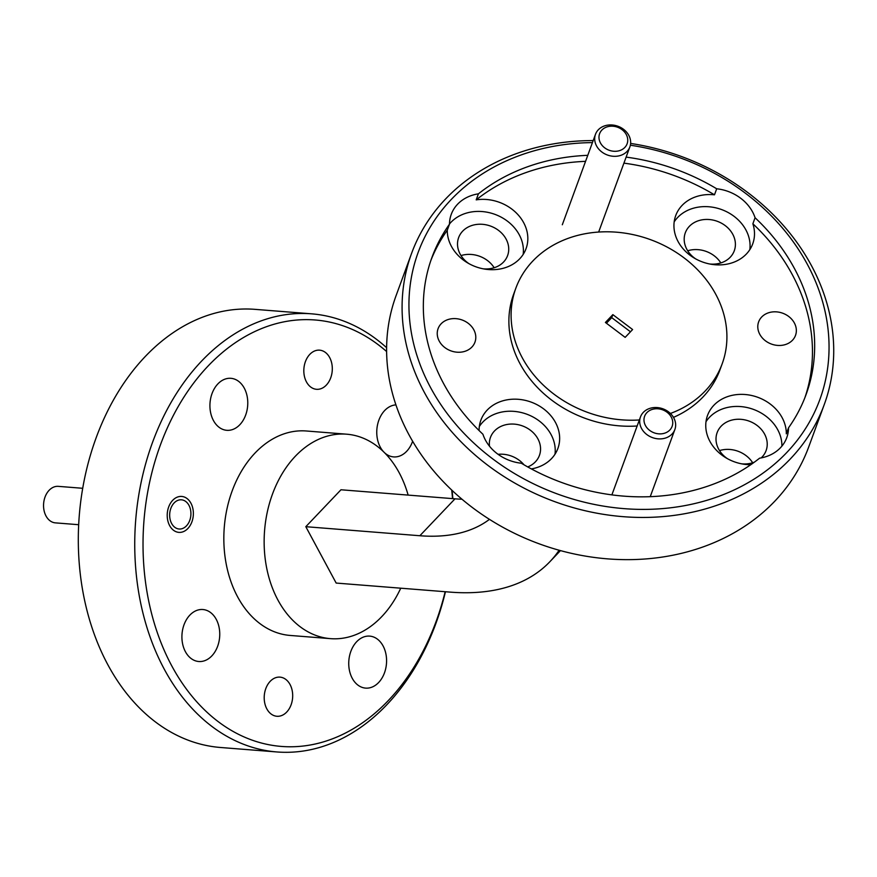 <?xml version="1.0" encoding="UTF-8"?>
<svg xmlns="http://www.w3.org/2000/svg" width="877" height="877" viewBox="0 0 877 877"><rect width="100%" height="100%" fill="white"/><g stroke="black" fill="none" stroke-linecap="round" stroke-linejoin="round"><path stroke-width="1.32" d="M82.712 488.292L58.288 486.351A18.307 13.254 94.5 0 0 50.011 489.432A18.307 13.254 94.5 0 0 43.85 509.438A18.307 13.254 94.5 0 0 55.383 522.867L78.678 524.709M185.749 526.551A14.646 10.601 94.5 0 0 189.41 506.259A14.646 10.601 94.5 0 0 174.83 502.269A14.646 10.601 94.5 0 0 171.168 522.56A14.646 10.601 94.5 0 0 185.749 526.551M599.528 140.78A14.646 12.256 20.1 0 0 617.32 151.14A14.646 12.256 20.1 0 0 627.198 136.702A14.646 12.256 20.1 0 0 609.405 126.343A14.646 12.256 20.1 0 0 599.528 140.78M629.96 138.073A18.307 15.315 -159.9 0 1 629.861 146.93A18.307 15.315 -159.9 0 1 612.497 156.205A18.307 15.315 -159.9 0 1 595.384 143.181A18.307 15.315 -159.9 0 1 595.472 134.324A18.307 15.315 -159.9 0 1 612.837 125.049A18.307 15.315 -159.9 0 1 629.96 138.073M644.529 423.361A14.646 12.256 20.1 0 0 662.321 433.72A14.646 12.256 20.1 0 0 672.199 419.283A14.646 12.256 20.1 0 0 654.406 408.923A14.646 12.256 20.1 0 0 644.529 423.361M674.961 420.653A18.307 15.315 -159.9 0 1 674.873 429.511A18.307 15.315 -159.9 0 1 657.509 438.785A18.307 15.315 -159.9 0 1 640.385 425.762A18.307 15.315 -159.9 0 1 640.484 416.904A18.307 15.315 -159.9 0 1 657.849 407.63A18.307 15.315 -159.9 0 1 674.961 420.653M329.664 357.542A19.634 14.207 94.5 0 0 319.623 350.164A19.634 14.207 94.5 0 0 305.777 360.699A19.634 14.207 94.5 0 0 306.457 381.912A19.634 14.207 94.5 0 0 316.509 389.3A19.634 14.207 94.5 0 0 330.355 378.754A19.634 14.207 94.5 0 0 329.664 357.542M290.046 684.52A19.634 14.207 94.5 0 0 279.993 677.132A19.634 14.207 94.5 0 0 266.159 687.678A19.634 14.207 94.5 0 0 266.838 708.89A19.634 14.207 94.5 0 0 276.891 716.268A19.634 14.207 94.5 0 0 290.736 705.733A19.634 14.207 94.5 0 0 290.046 684.52M761.674 317.025A19.634 16.422 20.1 0 0 758.638 321.881A19.634 16.422 20.1 0 0 768.307 342.655A19.634 16.422 20.1 0 0 792.468 340.254A19.634 16.422 20.1 0 0 795.505 335.398A19.634 16.422 20.1 0 0 785.836 314.624A19.634 16.422 20.1 0 0 761.674 317.025M441.12 323.81A19.634 16.422 20.1 0 0 438.083 328.667A19.634 16.422 20.1 0 0 447.752 349.441A19.634 16.422 20.1 0 0 471.914 347.04A19.634 16.422 20.1 0 0 474.95 342.183A19.634 16.422 20.1 0 0 465.281 321.41A19.634 16.422 20.1 0 0 441.12 323.81M190.945 503.223A18.022 13.045 94.5 0 0 181.714 496.448A18.022 13.045 94.5 0 0 169.009 506.117A18.022 13.045 94.5 0 0 169.634 525.597A18.022 13.045 94.5 0 0 178.864 532.372A18.022 13.045 94.5 0 0 191.57 522.692A18.022 13.045 94.5 0 0 190.945 503.223M587.776 155.328A199.232 166.663 20.1 0 0 478.414 193.828A41.022 34.313 20.1 0 0 457.586 204.22A41.022 34.313 20.1 0 0 451.249 214.372A41.022 34.313 20.1 0 0 449.473 224.205L447.27 230.234A41.022 34.313 20.1 0 0 474.632 266.323A41.022 34.313 20.1 0 0 519.71 258.792A41.022 34.313 20.1 0 0 526.057 248.651A41.022 34.313 20.1 0 0 516.202 212.848A41.022 34.313 20.1 0 0 476.2 199.857A199.232 166.663 20.1 0 1 585.562 161.346M523.163 254.429A41.022 34.313 20.1 0 0 497.983 215.599A41.022 34.313 20.1 0 0 450.953 222.309A41.022 34.313 20.1 0 0 449.473 223.986M531.33 468.91A41.022 34.313 20.1 0 0 551.534 458.605A41.022 34.313 20.1 0 0 557.882 448.465A41.022 34.313 20.1 0 0 537.678 405.053A41.022 34.313 20.1 0 0 487.206 410.063A41.022 34.313 20.1 0 0 480.859 420.215A41.022 34.313 20.1 0 0 479.094 430.563M449.473 224.205A199.232 166.663 20.1 0 0 431.944 257.41A199.232 166.663 20.1 0 0 482.931 434.258A41.022 34.313 20.1 0 0 521.322 463.22A199.232 166.663 20.1 0 0 759.603 458.178A41.022 34.313 20.1 0 0 780.42 447.785A41.022 34.313 20.1 0 0 786.768 437.634A41.022 34.313 20.1 0 0 788.533 427.801A199.232 166.663 20.1 0 0 806.062 394.606A199.232 166.663 20.1 0 0 755.075 217.748L752.872 223.778A199.232 166.663 20.1 0 1 804.922 397.599M554.988 454.242A41.022 34.313 20.1 0 0 529.807 415.413A41.022 34.313 20.1 0 0 482.778 422.122A41.022 34.313 20.1 0 0 479.324 426.496M788.533 427.801L786.318 433.83A41.022 34.313 20.1 0 0 758.956 397.741A41.022 34.313 20.1 0 0 713.867 405.273A41.022 34.313 20.1 0 0 707.531 415.424A41.022 34.313 20.1 0 0 750.778 464.722M781.9 446.108A41.022 34.313 20.1 0 0 754.658 409.855A41.022 34.313 20.1 0 0 709.449 417.331A41.022 34.313 20.1 0 0 705.996 421.694M755.075 217.748A41.022 34.313 20.1 0 0 716.695 188.785L714.481 194.815A41.022 34.313 20.1 0 0 682.043 205.459A41.022 34.313 20.1 0 0 675.707 215.61A41.022 34.313 20.1 0 0 695.91 259.011A41.022 34.313 20.1 0 0 746.382 254.001A41.022 34.313 20.1 0 0 752.729 243.85A41.022 34.313 20.1 0 0 752.872 223.778M749.835 249.627A41.022 34.313 20.1 0 0 724.643 210.798A41.022 34.313 20.1 0 0 677.625 217.518A41.022 34.313 20.1 0 0 674.172 221.881M411.587 253.354L396.108 295.56A219.743 183.819 20.1 0 0 504.341 528.086A219.743 183.819 20.1 0 0 774.753 501.238A219.743 183.819 20.1 0 0 808.737 446.875L824.216 404.681A219.743 183.819 -159.9 0 1 790.232 459.033A219.743 183.819 -159.9 0 1 519.82 485.891A219.743 183.819 -159.9 0 1 411.587 253.354A219.743 183.819 -159.9 0 1 445.571 199.002A219.743 183.819 -159.9 0 1 593.181 140.583M630.618 143.433A219.743 183.819 -159.9 0 1 824.216 404.681M673.492 417.364A109.877 91.91 20.1 0 0 702.959 397.04A109.877 91.91 20.1 0 0 719.951 369.864L722.166 363.834A109.877 91.91 20.1 0 0 668.044 247.566A109.877 91.91 20.1 0 0 532.843 260.995A109.877 91.91 20.1 0 0 515.851 288.171A109.877 91.91 20.1 0 0 639.355 419.962M670.401 413.473A109.877 91.91 20.1 0 0 705.174 391.01A109.877 91.91 20.1 0 0 722.166 363.834M592.435 142.6A213.889 178.919 20.1 0 0 451.271 199.463A213.889 178.919 20.1 0 0 492.567 458.77A213.889 178.919 20.1 0 0 786.735 452.554A213.889 178.919 20.1 0 0 809.449 268.329A213.889 178.919 20.1 0 0 630.355 145.22M386.636 351.567A213.889 154.801 94.5 0 0 187.755 391.295A213.889 154.801 94.5 0 0 171.826 665.983A213.889 154.801 94.5 0 0 320.664 742.666A213.889 154.801 94.5 0 0 445.154 591.712M452.543 498.629A213.889 154.801 94.5 0 0 451.71 490.024M452.083 490.375A219.743 159.033 -85.5 0 1 452.839 498.651M445.45 591.734A219.743 159.033 -85.5 0 1 276.836 751.951A219.743 159.033 -85.5 0 1 164.328 669.304A219.743 159.033 -85.5 0 1 156.654 431.835A219.743 159.033 -85.5 0 1 311.609 313.834A219.743 159.033 -85.5 0 1 386.625 347.709M311.609 313.834L255.174 309.362A219.743 159.033 94.5 0 0 100.219 427.351A219.743 159.033 94.5 0 0 107.893 664.821A219.743 159.033 94.5 0 0 220.401 747.478L276.836 751.951M408.134 495.099A102.554 74.216 94.5 0 0 399.188 472.758A102.554 74.216 94.5 0 0 346.678 434.192A102.554 74.216 94.5 0 0 274.369 489.256A102.554 74.216 94.5 0 0 277.943 600.076A102.554 74.216 94.5 0 0 330.454 638.642A102.554 74.216 94.5 0 0 400.745 588.193M346.678 434.192L306.369 430.991A102.554 74.216 94.5 0 0 234.06 486.055A102.554 74.216 94.5 0 0 237.634 596.875A102.554 74.216 94.5 0 0 290.144 635.441L330.454 638.642M695.56 258.814A26.08 21.815 -159.9 0 1 685.31 232.811A26.08 21.815 -159.9 0 1 689.344 226.354A26.08 21.815 -159.9 0 1 721.431 223.175A26.08 21.815 -159.9 0 1 734.279 250.767A26.08 21.815 -159.9 0 1 730.245 257.213A26.08 21.815 -159.9 0 1 709.646 263.988M727.384 458.638A26.08 21.815 -159.9 0 1 717.134 432.624A26.08 21.815 -159.9 0 1 721.168 426.167A26.08 21.815 -159.9 0 1 753.255 422.988A26.08 21.815 -159.9 0 1 766.103 450.581A26.08 21.815 -159.9 0 1 762.069 457.027A26.08 21.815 -159.9 0 1 761.181 457.904M754.439 462.124A26.08 21.815 -159.9 0 1 741.471 463.801M489.487 446.196A26.08 21.815 -159.9 0 1 490.462 437.415A26.08 21.815 -159.9 0 1 494.496 430.969A26.08 21.815 -159.9 0 1 526.584 427.779A26.08 21.815 -159.9 0 1 539.432 455.371A26.08 21.815 -159.9 0 1 535.398 461.828A26.08 21.815 -159.9 0 1 527.724 466.937M468.888 263.615A26.08 21.815 -159.9 0 1 458.638 237.601A26.08 21.815 -159.9 0 1 462.672 231.155A26.08 21.815 -159.9 0 1 494.76 227.965A26.08 21.815 -159.9 0 1 507.608 255.558A26.08 21.815 -159.9 0 1 503.573 262.015A26.08 21.815 -159.9 0 1 482.975 268.779M383.074 645.932A26.08 18.877 94.5 0 0 369.721 636.121A26.08 18.877 94.5 0 0 351.337 650.12A26.08 18.877 94.5 0 0 352.247 678.305A26.08 18.877 94.5 0 0 365.599 688.116A26.08 18.877 94.5 0 0 383.983 674.106A26.08 18.877 94.5 0 0 383.074 645.932M216.246 619.337A26.08 18.877 94.5 0 0 202.894 609.526A26.08 18.877 94.5 0 0 184.51 623.525A26.08 18.877 94.5 0 0 185.42 651.71A26.08 18.877 94.5 0 0 198.772 661.51A26.08 18.877 94.5 0 0 217.156 647.511A26.08 18.877 94.5 0 0 216.246 619.337M395.955 404.889A26.08 18.877 94.5 0 0 378.919 420.028A26.08 18.877 94.5 0 0 380.267 447.095A26.08 18.877 94.5 0 0 383.545 451.743M244.266 388.127A26.08 18.877 94.5 0 0 230.914 378.316A26.08 18.877 94.5 0 0 212.519 392.326A26.08 18.877 94.5 0 0 213.429 420.5A26.08 18.877 94.5 0 0 226.781 430.311A26.08 18.877 94.5 0 0 245.176 416.312A26.08 18.877 94.5 0 0 244.266 388.127M384.663 452.839A26.08 18.877 94.5 0 0 393.609 456.906A26.08 18.877 94.5 0 0 412.639 441.23M447.27 230.234A199.232 166.663 20.1 0 0 430.881 260.436M494.168 267.737A26.08 21.815 20.1 0 0 461.028 255.58M524.007 464.81A26.08 21.815 20.1 0 0 498.081 454.319M752.663 462.749A26.08 21.815 20.1 0 0 719.513 450.592M720.839 262.936A26.08 21.815 20.1 0 0 687.689 250.778M521.705 463.451L522.001 462.65M560.458 550.613L549.912 561.675A329.039 169.469 -136.4 0 1 450.197 592.118L336.165 583.062L305.81 526.693L419.853 535.737A256.961 132.339 -136.4 0 0 489.465 519.348M549.912 561.675A329.039 169.469 -136.4 0 0 559.109 550.241M419.853 535.737L455.01 498.816L340.967 489.772L305.81 526.693M455.01 498.816A256.961 132.339 -136.4 0 0 461.993 499.221M716.695 188.785A199.232 166.663 20.1 0 0 626.123 157.115M714.481 194.815A199.232 166.663 20.1 0 0 623.92 163.144M478.414 193.828L476.2 199.857M515.851 288.171L513.637 294.201A109.877 91.91 20.1 0 0 637.151 425.992M605.404 322.462L625.158 337.371L632.613 329.544L612.848 314.635L605.404 322.462M630.475 331.791L611.74 317.649L612.848 314.635M611.74 317.649L606.424 323.24M629.861 146.93L598.651 232.043M595.472 134.324L562.31 224.753M674.873 429.511L650.23 496.689M640.484 416.904L611.883 494.891"/></g></svg>
